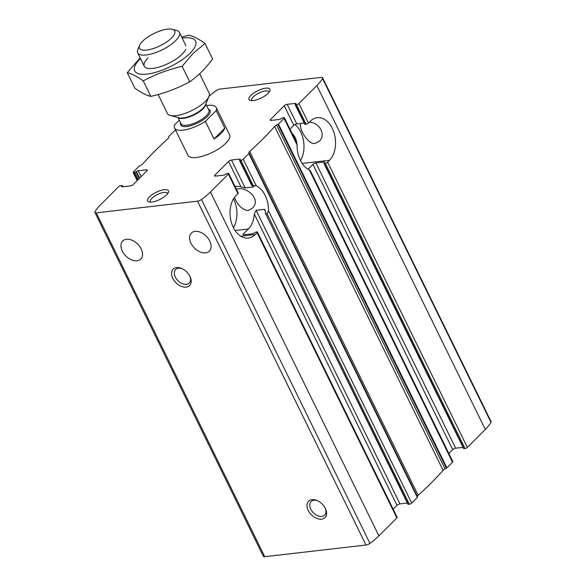 <?xml version="1.0" encoding="UTF-8"?>
<svg xmlns="http://www.w3.org/2000/svg" width="586" height="586" viewBox="0 0 586 586"><rect width="100%" height="100%" fill="white"/><g stroke="black" fill="none" stroke-linecap="round" stroke-linejoin="round"><path stroke-width="0.88" d="M234.495 197.35C237.542 205.144 241.996 209.568 247.871 210.601L252.097 208.418C262.14 199.621 246.164 185.608 236.444 189.256M301.014 123.375C297.783 125.822 306.786 144.303 314.931 143.526L319.165 141.336C326.336 135.176 319.692 122.503 309.349 122.196M463.043 447.345L455.644 448.195A2.322 0.806 -26.1 0 0 452.692 449.63L312.946 164.373L308.243 169.083A23.213 15.514 83.4 0 1 308.068 169.251M289.96 129.147L293.806 125.301A2.322 0.806 153.9 0 1 296.758 123.866L287.184 104.33L295.417 103.378A1.392 0.483 -26.1 0 1 295.923 103.51A1.392 0.483 -26.1 0 1 295.703 104L295.183 104.704L296.553 104.674A1.861 0.645 -26.1 0 0 298.911 103.524L316.85 85.578A43.174 15.053 -26.1 0 0 322.512 78.458A3.714 1.297 -26.1 0 0 322.615 77.748L491.075 421.62A3.714 1.297 -26.1 0 1 490.973 422.323A43.174 15.053 -26.1 0 1 485.311 429.443L467.372 447.389A1.861 0.645 -26.1 0 1 465.013 448.539L463.643 448.576L323.897 163.318L324.417 162.615A1.392 0.483 -26.1 0 0 324.637 162.124A1.392 0.483 -26.1 0 0 324.131 161.992L315.898 162.945A2.322 0.806 -26.1 0 0 312.946 164.373M287.184 104.33A2.322 0.806 -26.1 0 0 284.232 105.766L270.622 119.376A2.322 0.806 -26.1 0 0 270.249 120.203A2.322 0.806 -26.1 0 0 271.098 120.416L279.332 119.471A1.392 0.483 -26.1 0 0 281.104 118.606L283.683 117.544A1.861 0.645 -26.1 0 1 284.356 117.72A1.861 0.645 -26.1 0 1 284.064 118.379L278.431 124.012L276.599 125.06A3.479 1.216 -26.1 0 0 274.644 126.488A255.335 89.006 -26.1 0 1 249.695 151.444A3.479 1.216 -26.1 0 0 248.925 152.741L248.867 153.583L243.234 159.216A1.861 0.645 -26.1 0 1 240.875 160.366L239.506 160.396L240.026 159.7A1.392 0.483 -26.1 0 0 240.245 159.202A1.392 0.483 -26.1 0 0 239.74 159.077L231.507 160.022A2.322 0.806 -26.1 0 0 228.555 161.458L214.945 175.075A2.322 0.806 -26.1 0 0 214.571 175.895A2.322 0.806 -26.1 0 0 215.421 176.115L223.654 175.163A1.392 0.483 -26.1 0 0 225.42 174.306L228.005 173.236A1.861 0.645 -26.1 0 1 228.679 173.412A1.861 0.645 -26.1 0 1 228.386 174.071L210.447 192.018A43.174 15.053 -26.1 0 1 201.481 199.518A3.714 1.297 -26.1 0 1 197.533 201.174L96.28 212.835A3.714 1.297 -26.1 0 1 94.925 212.484A3.714 1.297 -26.1 0 1 95.027 211.78A43.174 15.053 -26.1 0 1 100.689 204.66L118.628 186.714A1.861 0.645 -26.1 0 1 120.987 185.564L122.357 185.535L121.837 186.231A1.392 0.483 -26.1 0 0 121.617 186.729A1.392 0.483 -26.1 0 0 122.122 186.853L130.356 185.909A2.322 0.806 -26.1 0 0 133.308 184.473L146.918 170.856A2.322 0.806 -26.1 0 0 147.291 170.035A2.322 0.806 -26.1 0 0 146.441 169.815L138.208 170.768A1.392 0.483 -26.1 0 0 136.443 171.625L133.857 172.694A1.861 0.645 -26.1 0 1 133.183 172.518A1.861 0.645 -26.1 0 1 133.476 171.859L139.109 166.226L140.948 165.179A3.479 1.216 -26.1 0 0 142.896 163.743A255.335 89.006 -26.1 0 1 167.845 138.794A3.479 1.216 -26.1 0 0 168.614 137.498L168.673 136.655L174.306 131.015A1.861 0.645 -26.1 0 1 175.602 130.18M296.758 123.866L304.149 123.016M323.897 163.318L325.267 163.289A1.861 0.645 -26.1 0 0 327.625 162.139L329.486 160.278A23.213 15.514 -96.6 0 0 334.232 133.454A23.213 15.514 -96.6 0 0 317.253 117.683A23.213 15.514 -96.6 0 0 310.338 121.207L308.485 123.06A1.861 0.645 153.9 0 1 306.119 124.21L296.553 104.674M306.119 124.21L304.757 124.239L295.183 104.704M309.752 170.76L309.313 169.918A23.213 15.514 -96.6 0 1 297.102 144.984L296.787 143.101M408.303 504.356L265.465 213.399L407.966 504.268L409.328 504.238A1.861 0.645 -26.1 0 0 411.694 503.088L417.327 497.448L417.386 496.606A3.479 1.216 -26.1 0 1 418.155 495.309A255.335 89.006 -26.1 0 0 443.104 470.36A3.479 1.216 -26.1 0 1 445.052 468.932L446.891 467.884L452.524 462.244A1.861 0.645 -26.1 0 0 452.817 461.585L310.214 170.489M235.103 230.51L248.361 228.98L243.659 233.682A2.322 0.806 -26.1 0 0 243.285 234.51A2.322 0.806 -26.1 0 0 244.135 234.722L252.368 233.777A1.392 0.483 -26.1 0 0 254.141 232.913L256.719 231.851A1.861 0.645 -26.1 0 1 257.393 232.027A1.861 0.645 -26.1 0 1 257.1 232.686L255.247 234.539A23.213 15.514 -96.6 0 1 248.332 238.062A23.213 15.514 -96.6 0 1 231.353 222.292A23.213 15.514 -96.6 0 1 236.099 195.468L237.96 193.607L228.386 174.071M94.925 212.484L263.385 556.356A3.714 1.297 -26.1 0 0 264.74 556.7L365.986 545.039A3.714 1.297 -26.1 0 0 369.942 543.39A43.174 15.053 -26.1 0 0 378.908 535.882L396.847 517.936A1.861 0.645 -26.1 0 0 397.14 517.277L257.393 232.027M228.679 173.412L238.253 192.948A1.861 0.645 153.9 0 1 237.96 193.607M205.613 252.874A12.767 8.387 45 0 1 192.442 245.739A12.767 8.387 45 0 1 191.322 233.103A12.767 8.387 45 0 1 206.279 236.195A12.767 8.387 45 0 1 209.378 251.152A12.767 8.387 45 0 1 205.613 252.874M407.358 503.037L399.967 503.894A2.322 0.806 -26.1 0 0 397.015 505.322L254.339 214.095L256.126 210.279L264.359 209.334L265.092 209.927L265.385 211.473A23.213 15.514 -96.6 0 1 265.333 212.498L265.912 213.707L266.945 213.582L268.483 210.762A23.213 15.514 -96.6 0 0 256.272 185.828L243.234 159.216M252.251 185.791L252.061 185.418L252.251 185.791A23.213 15.514 -96.6 0 1 252.947 186.077L253.401 186.971L245.168 187.916L241.051 186.978A23.213 15.514 83.4 0 0 236.129 186.385A23.213 15.514 83.4 0 0 235.118 186.553M248.361 228.98A23.213 15.514 83.4 0 0 254.339 214.095M393.169 509.168L397.015 505.322M239.842 160.483L252.061 185.418L256.272 185.828M253.679 186.634L253.401 186.971L252.969 186.084M292.084 133.476A12.767 8.534 -96.6 0 1 296.802 143.123M137.014 260.77A12.767 8.387 45 0 1 123.844 253.643A12.767 8.387 45 0 1 122.723 241A12.767 8.387 45 0 1 137.681 244.098A12.767 8.387 45 0 1 140.779 259.056A12.767 8.387 45 0 1 137.014 260.77M448.847 453.476L452.692 449.63M268.073 93.386A11.603 4.043 153.9 0 1 250.486 100.462A11.603 4.043 153.9 0 1 257.723 90.742A11.603 4.043 153.9 0 1 269.838 90.984A11.603 4.043 153.9 0 1 268.073 93.386M166.614 194.874A11.603 4.043 153.9 0 1 149.027 201.95A11.603 4.043 153.9 0 1 156.264 192.23A11.603 4.043 153.9 0 1 168.38 192.472A11.603 4.043 153.9 0 1 166.614 194.874M206.616 105.539A23.213 8.094 153.9 0 1 216.212 107.553L229.617 134.905A23.213 8.094 153.9 0 1 225.918 143.145A23.213 8.094 153.9 0 1 203.994 155.766A23.213 8.094 153.9 0 1 187.923 155.327L174.525 127.975A23.213 8.094 153.9 0 1 174.54 124.935L179.316 120.167M322.615 77.748A3.714 1.297 -26.1 0 0 321.26 77.403L220.014 89.065A3.714 1.297 -26.1 0 0 216.058 90.72A43.174 15.053 -26.1 0 0 209.004 96.397M321.589 519.189A11.603 7.625 45 0 1 307.218 507.586A11.603 7.625 45 0 1 317.473 500.7A11.603 7.625 45 0 1 325.523 508.751A11.603 7.625 45 0 1 321.589 519.189M186.15 287.103A11.603 7.625 45 0 1 171.779 275.501A11.603 7.625 45 0 1 182.034 268.615A11.603 7.625 45 0 1 190.091 276.665A11.603 7.625 45 0 1 186.15 287.103M189.849 276.167A9.596 6.307 45 0 1 189.219 283.053A9.596 6.307 45 0 1 186.392 284.342A9.596 6.307 45 0 1 176.489 278.98A9.596 6.307 45 0 1 175.646 269.479A9.596 6.307 45 0 1 182.532 268.857M325.281 508.252A9.596 6.307 45 0 1 324.659 515.138A9.596 6.307 45 0 1 321.831 516.427A9.596 6.307 45 0 1 311.928 511.065A9.596 6.307 45 0 1 311.085 501.565A9.596 6.307 45 0 1 317.971 500.942M150.514 202.126A9.596 3.348 153.9 0 1 150.25 201.774A9.596 3.348 153.9 0 1 157.4 194.552A9.596 3.348 153.9 0 1 167.486 193.336A9.596 3.348 153.9 0 1 167.603 193.754M251.973 100.638A9.596 3.348 153.9 0 1 251.709 100.287A9.596 3.348 153.9 0 1 258.858 93.064A9.596 3.348 153.9 0 1 268.945 91.841A9.596 3.348 153.9 0 1 269.062 92.266M233.528 198.808A23.213 15.514 -96.6 0 1 233.44 227.654M295.007 124.459A23.213 15.514 -96.6 0 1 300.501 160.579M216.212 107.553A23.213 8.094 153.9 0 1 216.197 110.593L205.415 121.383A23.213 8.094 153.9 0 1 174.525 127.975M205.415 121.383L214.029 138.97A23.213 8.094 -26.1 0 0 221.134 133.374A23.213 8.094 -26.1 0 0 224.812 128.18L216.197 110.593M146.61 50.088A19.653 6.849 153.9 0 1 139.578 45.349A19.653 6.849 153.9 0 1 154.074 33.461A19.653 6.849 153.9 0 1 172.343 29.3A19.653 6.849 153.9 0 1 169.259 40.031A19.653 6.849 153.9 0 1 146.61 50.088M172.343 29.3L176.576 30.428A23.213 8.094 153.9 0 1 179.397 32.398A23.213 8.094 153.9 0 1 169.742 45.466A23.213 8.094 153.9 0 1 146.178 54.989A23.213 8.094 153.9 0 1 137.71 52.821A23.213 8.094 153.9 0 1 137.878 49.385L139.578 45.349M199.643 73.726L209.129 93.079A23.213 8.094 153.9 0 1 208.953 96.514A23.213 8.094 153.9 0 1 175.91 115.669A23.213 8.094 153.9 0 1 170.255 115.471A23.213 8.094 153.9 0 1 167.435 113.501L158.139 94.529M214.029 138.97L224.812 128.18M185.799 49.246A23.213 8.094 153.9 0 1 182.275 54.051A23.213 8.094 153.9 0 1 147.101 68.21A23.213 8.094 153.9 0 1 147.972 57.999M182.18 38.083A33.893 11.815 153.9 0 1 190.164 53.143A33.893 11.815 153.9 0 1 146.786 74.129A33.893 11.815 153.9 0 1 140.494 58.505M140.171 57.86L127.25 72.649C131.747 73.697 137.087 76.458 143.255 80.919C155.378 74.349 168.336 69.485 182.129 66.328L192.926 53.597L204.99 43.459C198.815 38.998 193.475 36.237 188.978 35.189L181.682 37.057M204.99 43.459L212.572 58.944C205.884 68.174 198.266 75.792 189.71 81.806C177.587 88.376 164.637 93.24 150.844 96.397C146.339 95.35 141.006 92.588 134.831 88.127L127.25 72.649M143.255 80.919L150.844 96.397M182.129 66.328L189.71 81.806M455.644 448.195L315.898 162.945M293.806 125.301L284.232 105.766M295.718 103.993L295.417 103.378M324.432 162.608L324.131 161.992M463.98 448.656L324.234 163.406M305.094 124.327L295.52 104.791M467.372 447.389L327.625 162.139M465.013 448.539L325.267 163.289M308.485 123.06L298.911 103.524M271.128 120.416L270.622 119.376M485.311 429.443L316.85 85.578M452.524 462.244L309.313 169.918M297.102 144.984L284.064 118.379M244.164 234.722L243.659 233.682M215.45 176.108L214.945 175.075M396.847 517.936L257.1 232.686M399.967 503.894L256.126 210.279M241.051 186.978L228.555 161.458M245.168 187.916L231.507 160.022M411.694 503.088L268.483 210.762M409.328 504.238L266.945 213.582M253.086 185.301L240.875 160.366M265.385 211.436L264.359 209.334M240.033 159.685L239.74 159.077M137.549 180.232L133.857 172.694M138.281 179.499L134.89 172.577M139.263 178.518L136.069 171.998M141.109 176.679L138.208 170.768M139.636 178.151L136.443 171.625M146.94 170.841L146.441 169.815M122.144 186.853L121.837 186.231M122.664 186.795L122.21 185.865M378.908 535.882L210.447 192.018M446.891 467.884L278.431 124.012M365.986 545.039L197.533 201.174M264.74 556.7L96.28 212.835M417.327 497.448L248.867 153.583M417.488 497.148L249.028 153.283M417.386 496.606L248.925 152.741M418.155 495.309L249.695 151.444M443.104 470.36L274.644 126.488M445.052 468.932L276.599 125.06M446.407 468.221L277.947 124.349M369.942 543.39L201.481 199.518M490.973 422.323L322.512 78.458M240.795 236.209L255.247 234.539M302.164 163.428L329.486 160.278M307.855 169.127L308.243 169.083M208.433 109.252A16.401 5.721 153.9 0 1 205.298 118.306A16.401 5.721 153.9 0 1 186.626 126.51A16.401 5.721 153.9 0 1 180.642 122.87M208.953 96.514L205.386 104.982A15.749 5.486 153.9 0 1 182.964 117.969A15.749 5.486 153.9 0 1 179.133 117.837L170.255 115.471M205.73 104.169A15.478 5.391 153.9 0 1 198.119 112.666A15.478 5.391 153.9 0 1 183.381 118.379A15.478 5.391 153.9 0 1 178.276 117.61M205.825 103.934L208.887 110.175A15.478 5.391 153.9 0 1 202.448 118.892A15.478 5.391 153.9 0 1 186.736 125.236A15.478 5.391 153.9 0 1 181.089 123.793L178.034 117.544M296.794 143.094L284.356 117.72M251.826 185.557L239.506 160.396M137.153 180.627L133.183 172.518M122.957 186.758L122.357 185.535M137.71 52.821L144.281 66.24M179.397 32.398L185.967 45.811"/></g></svg>
